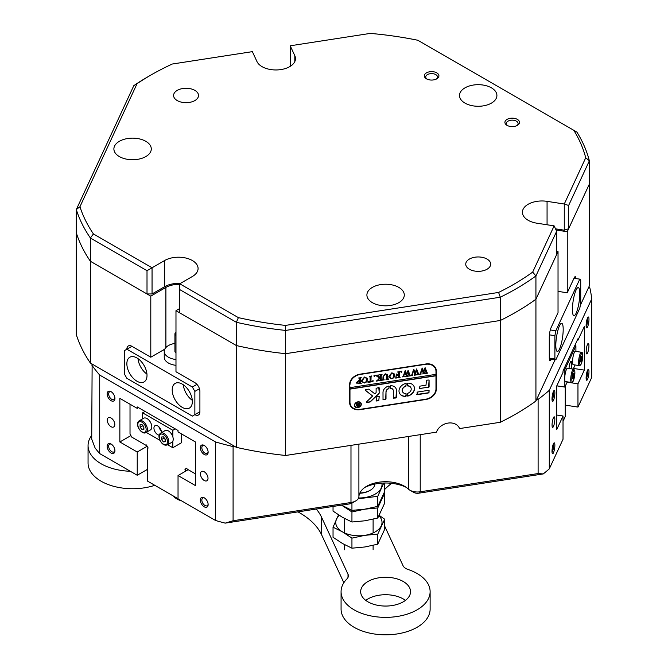 <?xml version="1.0" encoding="UTF-8"?>
<svg xmlns="http://www.w3.org/2000/svg" width="668" height="668" viewBox="0 0 668 668"><rect width="100%" height="100%" fill="white"/><g stroke="black" fill="none" stroke-linecap="round" stroke-linejoin="round"><path stroke-width="1" d="M563.191 329.449A14.245 3.014 98.8 0 0 561.688 323.312A14.245 3.014 98.8 0 0 557.838 330.61A14.245 3.014 98.8 0 0 555.818 345.339A14.245 3.014 98.8 0 0 557.329 351.477A14.245 3.014 98.8 0 0 561.178 344.17A14.245 3.014 98.8 0 0 563.191 329.449M579.791 293.695A14.245 3.014 98.8 0 0 578.279 287.557A14.245 3.014 98.8 0 0 574.43 294.855A14.245 3.014 98.8 0 0 572.418 309.585A14.245 3.014 98.8 0 0 573.921 315.722A14.245 3.014 98.8 0 0 577.77 308.416A14.245 3.014 98.8 0 0 579.791 293.695M549.28 358.09L554.899 358.958L555.818 359.877L579.791 308.232L580.709 303.339L580.709 280.076L579.791 279.149L555.818 330.794L554.899 335.695L554.899 358.958M554.899 335.695L549.413 334.843M555.818 359.877L549.321 358.875M550.298 329.942L555.818 330.794M579.791 279.149L573.996 278.255M436.78 78.824A7.298 4.217 180 0 1 426.451 78.824A7.298 4.217 180 0 1 426.451 72.862A7.298 4.217 180 0 1 436.78 72.862A7.298 4.217 180 0 1 436.78 78.824L436.78 78.824M436.221 79.116A5.878 3.39 0 0 0 437.49 77.012A5.878 3.39 0 0 0 433.866 73.872A5.878 3.39 0 0 0 427.462 74.607A5.878 3.39 0 0 0 425.741 77.012A5.878 3.39 0 0 0 427.011 79.116M517.374 125.359A7.298 4.217 180 0 1 507.045 125.359A7.298 4.217 180 0 1 507.045 119.397A7.298 4.217 180 0 1 517.374 119.397A7.298 4.217 180 0 1 517.374 125.359L517.374 125.359M516.815 125.651A5.878 3.39 0 0 0 518.092 123.538A5.878 3.39 0 0 0 514.46 120.407A5.878 3.39 0 0 0 508.056 121.142A5.878 3.39 0 0 0 506.336 123.538A5.878 3.39 0 0 0 507.605 125.651M137.049 83.709L79.951 206.729L76.302 209.552L76.302 232.823A260.019 150.116 0 0 0 90.389 261.271L90.389 238A260.019 150.116 180 0 1 76.302 209.552L133.817 85.638L137.049 83.709A256.454 148.062 0 0 1 150.784 75.117A256.454 148.062 0 0 0 150.784 75.117A256.454 148.062 0 0 1 172.286 64.028L252.362 51.645L256.971 61.573A19.589 11.314 0 0 0 289.745 66.641A19.589 11.314 0 0 0 295.49 58.65A19.589 11.314 0 0 0 294.822 55.72L290.213 45.791L290.213 66.366M119.363 141.307A18.696 10.797 0 0 0 113.886 148.947A18.696 10.797 0 0 0 125.425 158.917A18.696 10.797 0 0 0 145.808 156.579A18.696 10.797 0 0 0 151.285 148.947A18.696 10.797 0 0 0 139.737 138.969A18.696 10.797 0 0 0 119.363 141.307M372.377 287.39A18.696 10.797 0 0 0 366.899 295.022A18.696 10.797 0 0 0 378.447 305A18.696 10.797 0 0 0 398.821 302.654A18.696 10.797 0 0 0 404.299 295.022A18.696 10.797 0 0 0 392.759 285.052A18.696 10.797 0 0 0 372.377 287.39M194.864 100.567A12.467 7.198 180 0 1 181.278 102.129A12.467 7.198 180 0 1 173.588 95.474A12.467 7.198 180 0 1 177.237 90.389A12.467 7.198 180 0 1 190.823 88.827A12.467 7.198 180 0 1 198.521 95.474A12.467 7.198 180 0 1 194.864 100.567M487.022 269.246A12.467 7.198 180 0 1 473.437 270.799A12.467 7.198 180 0 1 465.746 264.152A12.467 7.198 180 0 1 469.395 259.067A12.467 7.198 180 0 1 482.981 257.506A12.467 7.198 180 0 1 490.679 264.152A12.467 7.198 180 0 1 487.022 269.246M464.986 87.842A18.696 10.797 0 0 0 459.509 95.474A18.696 10.797 0 0 0 471.057 105.452A18.696 10.797 0 0 0 491.431 103.114A18.696 10.797 0 0 0 496.909 95.474A18.696 10.797 0 0 0 485.369 85.504A18.696 10.797 0 0 0 464.986 87.842M148.271 76.578L150.784 75.117L148.271 76.57A260.019 150.116 180 0 1 148.271 76.57A260.019 150.116 180 0 0 133.817 85.638M564.276 230.193L564.276 204.016L585.727 157.782L589.36 160.813L568.635 205.468L568.635 228.74L564.276 230.193L555.509 228.84M585.727 157.782A256.454 148.062 0 0 0 573.837 130.327L576.918 132.105A260.019 150.116 180 0 1 589.36 160.813L589.36 184.076L568.635 228.74M547.067 224.774L547.067 201.352L564.276 204.016L568.635 205.468M179.75 289.603L179.75 283.783L238.376 317.626L236.38 322.293L179.75 289.603L179.75 312.866L236.38 345.556A260.019 150.116 0 0 0 285.654 353.689L285.654 330.426A260.019 150.116 180 0 1 236.38 322.293L236.38 345.556A260.019 150.116 0 0 0 285.654 353.689L500.29 320.49A260.019 150.116 0 0 0 535.928 299.222L535.928 275.951A260.019 150.116 180 0 1 500.29 297.218L500.29 320.49A260.019 150.116 0 0 0 535.928 299.222L556.653 254.558L556.653 231.295L535.928 275.951L532.68 272.101L554.131 225.867L536.93 223.204A19.589 11.314 0 0 1 522.409 212.282A19.589 11.314 0 0 1 547.067 201.352M90.389 238L93.428 233.942L152.053 267.784L152.053 293.962L147.01 293.962L147.01 270.699L90.389 238M79.951 206.729A256.454 148.062 0 0 0 93.428 233.942M498.595 292.442L500.29 297.218L285.654 330.426L285.512 325.408L498.595 292.442A256.454 148.062 0 0 0 532.68 272.101M238.376 317.626A256.454 148.062 0 0 0 285.512 325.408M573.837 130.327L417.842 40.264A256.454 148.062 0 0 0 370.289 33.4L290.213 45.791M179.75 283.783L192.351 276.51A19.589 11.314 0 0 0 198.087 268.511A19.589 11.314 0 0 0 185.988 258.065A19.589 11.314 0 0 0 164.645 260.52L147.01 270.699M180.368 283.432A19.589 11.314 0 0 0 164.645 286.689L152.053 293.962M233.09 446.583A260.019 150.116 0 0 1 215.564 441.965L215.564 520.489A260.019 150.116 0 0 0 225.183 523.136L233.09 520.739L233.09 446.583L234.635 446.341L90.389 363.058L90.389 261.271L147.01 293.962M556.653 231.295L554.131 225.867M359.877 492.984A16.032 9.252 0 0 0 370.197 490.295L369.446 490.73A14.963 8.634 180 0 1 359.76 493.243M370.197 490.295A16.032 9.252 0 0 0 374.882 484.066M365.772 600.39A24.933 14.395 180 0 1 405.434 600.39M409.684 587.94A24.933 14.395 0 0 0 382.346 577.394A24.933 14.395 0 0 0 360.67 591.664A24.933 14.395 0 0 0 361.513 595.388A24.933 14.395 0 0 0 388.851 605.934A24.933 14.395 0 0 0 410.536 591.664A24.933 14.395 0 0 0 409.684 587.94M154.809 485.31A10.688 6.171 0 0 0 154.7 485.344A44.522 25.701 180 0 1 89.579 469.688A44.522 25.701 180 0 1 88.059 463.033L88.059 445.589A44.522 25.701 180 0 1 91.716 435.386M130.293 471.257A44.522 25.701 180 0 1 89.579 452.236A44.522 25.701 180 0 1 88.059 445.589M384.684 526.134L403.054 565.712A10.688 6.171 180 0 0 407.998 569.453A44.522 25.701 180 0 1 428.605 585.009A44.522 25.701 180 0 1 430.125 591.664L430.125 609.116A44.522 25.701 180 0 1 391.415 634.6A44.522 25.701 180 0 1 342.592 615.771A44.522 25.701 180 0 1 341.072 609.116L341.072 591.664A44.522 25.701 180 0 1 346.959 578.897A10.688 6.171 180 0 0 348.37 575.824A10.688 6.171 180 0 0 348.011 574.23L321.642 517.416A85.487 49.357 0 0 0 316.306 509.033M430.125 591.664A44.522 25.701 180 0 1 391.415 617.149A44.522 25.701 180 0 1 342.592 598.319A44.522 25.701 180 0 1 341.072 591.664M391.69 483.34A85.487 49.357 0 0 0 384.684 489.444M343.853 582.73L321.642 534.859A85.487 49.357 0 0 0 297.978 511.872M379.474 514.911L379.933 515.896M147.645 469.779A44.522 25.701 180 0 1 146.275 470.047M204.233 506.82A5.519 3.19 60 0 1 200.325 500.056A5.519 3.19 60 0 1 204.233 497.802L204.233 497.802A5.519 3.19 60 0 1 208.132 504.565A5.519 3.19 60 0 1 204.233 506.82M204.625 498.061A4.451 2.572 -120 0 0 202.763 498.019A4.451 2.572 -120 0 0 202.078 501.584A4.451 2.572 -120 0 0 204.984 505.509A4.451 2.572 -120 0 0 207.214 505.734A4.451 2.572 -120 0 0 208.115 504.098M204.233 454.474A5.519 3.19 60 0 1 200.325 447.71A5.519 3.19 60 0 1 204.233 445.456L204.233 445.456A5.519 3.19 60 0 1 208.132 452.219A5.519 3.19 60 0 1 204.233 454.474M204.625 445.706A4.451 2.572 -120 0 0 202.763 445.673A4.451 2.572 -120 0 0 202.078 449.238A4.451 2.572 -120 0 0 204.984 453.163A4.451 2.572 -120 0 0 207.214 453.38A4.451 2.572 -120 0 0 208.115 451.743M111.038 400.666A5.519 3.19 60 0 1 107.139 393.911A5.519 3.19 60 0 1 111.038 391.657L111.038 391.657A5.519 3.19 60 0 1 114.946 398.412A5.519 3.19 60 0 1 111.038 400.666M111.439 391.907A4.451 2.572 -120 0 0 109.569 391.865A4.451 2.572 -120 0 0 108.892 395.439A4.451 2.572 -120 0 0 111.798 399.364A4.451 2.572 -120 0 0 114.019 399.581A4.451 2.572 -120 0 0 114.921 397.944M111.038 453.021A5.519 3.19 60 0 1 107.139 446.257A5.519 3.19 60 0 1 111.038 444.003L111.038 444.003A5.519 3.19 60 0 1 114.946 450.766A5.519 3.19 60 0 1 111.038 453.021M111.439 444.253A4.451 2.572 -120 0 0 109.569 444.22A4.451 2.572 -120 0 0 108.892 447.785A4.451 2.572 -120 0 0 111.798 451.71A4.451 2.572 -120 0 0 114.019 451.927A4.451 2.572 -120 0 0 114.921 450.29M588.976 371.717A5.519 1.169 -81.2 0 1 588.057 377.929A5.519 1.169 -81.2 0 1 586.479 380.084A5.519 1.169 -81.2 0 1 586.12 377.871A5.519 1.169 -81.2 0 1 588.124 369.429A5.519 1.169 -81.2 0 1 588.976 371.717M586.162 378.856A4.451 0.944 98.8 0 0 587.673 372.151A4.451 0.944 98.8 0 0 587.456 370.498M588.976 319.371A5.519 1.169 -81.2 0 1 588.057 325.575A5.519 1.169 -81.2 0 1 586.479 327.738A5.519 1.169 -81.2 0 1 586.12 325.525A5.519 1.169 -81.2 0 1 588.124 317.083A5.519 1.169 -81.2 0 1 588.976 319.371M586.162 326.51A4.451 0.944 98.8 0 0 587.673 319.805A4.451 0.944 98.8 0 0 587.456 318.152M554.866 392.859A5.519 1.169 -81.2 0 1 553.947 399.072A5.519 1.169 -81.2 0 1 552.369 401.226A5.519 1.169 -81.2 0 1 552.01 399.021A5.519 1.169 -81.2 0 1 554.014 390.58A5.519 1.169 -81.2 0 1 554.866 392.859M552.052 400.007A4.451 0.944 98.8 0 0 553.563 393.302A4.451 0.944 98.8 0 0 553.346 391.648M554.866 445.214A5.519 1.169 -81.2 0 1 553.947 451.426A5.519 1.169 -81.2 0 1 552.369 453.58A5.519 1.169 -81.2 0 1 552.01 451.368A5.519 1.169 -81.2 0 1 554.014 442.926A5.519 1.169 -81.2 0 1 554.866 445.214M552.052 452.353A4.451 0.944 98.8 0 0 553.563 445.648A4.451 0.944 98.8 0 0 553.346 443.995M233.09 520.739L350.984 502.503A10.688 6.171 0 0 0 355.768 500.908L355.768 500.908A10.688 6.171 0 0 0 358.9 496.716A26.712 15.422 180 0 1 366.707 486.237A26.712 15.422 180 0 1 404.491 486.237L404.491 486.237A26.712 15.422 180 0 1 408.348 489.068A10.688 6.171 0 0 0 409.893 490.195L409.893 490.195A10.688 6.171 0 0 0 420.222 491.79L538.107 473.554L543.251 473.929A260.019 150.116 0 0 0 549.288 468.861L549.288 390.337L591.698 298.963A260.019 150.116 0 0 0 589.852 287.9L588.725 287.24L580.342 305.309M543.251 473.929L418.836 493.176A5.344 3.081 180 0 1 413.676 492.374L413.676 492.374A5.344 3.081 180 0 1 412.899 491.807M413.676 492.374L409.893 490.195L413.676 492.374M586.17 351.602A5.344 1.127 98.8 0 0 586.729 353.898A5.344 1.127 98.8 0 0 588.174 351.159A5.344 1.127 98.8 0 0 588.934 345.64A5.344 1.127 98.8 0 0 588.366 343.344A5.344 1.127 98.8 0 0 586.921 346.074A5.344 1.127 98.8 0 0 586.17 351.602M552.06 425.099A5.344 1.127 98.8 0 0 552.62 427.395A5.344 1.127 98.8 0 0 554.064 424.656A5.344 1.127 98.8 0 0 554.824 419.137A5.344 1.127 98.8 0 0 554.256 416.832A5.344 1.127 98.8 0 0 552.812 419.571A5.344 1.127 98.8 0 0 552.06 425.099M204.233 471.775A5.344 3.081 -120 0 0 201.561 471.508A5.344 3.081 -120 0 0 200.742 475.791A5.344 3.081 -120 0 0 204.233 480.501A5.344 3.081 -120 0 0 206.905 480.768A5.344 3.081 -120 0 0 207.723 476.484A5.344 3.081 -120 0 0 204.233 471.775M111.038 417.976A5.344 3.081 -120 0 0 108.366 417.709A5.344 3.081 -120 0 0 107.548 421.992A5.344 3.081 -120 0 0 111.038 426.702A5.344 3.081 -120 0 0 113.71 426.961A5.344 3.081 -120 0 0 114.529 422.685A5.344 3.081 -120 0 0 111.038 417.976M459.058 427.487L459.559 428.572A12.467 9.828 155.1 0 0 459.334 428.021A12.467 9.828 155.1 0 0 447.652 423.153A12.467 9.828 155.1 0 0 436.48 432.146L285.654 455.476A260.019 150.116 180 0 1 236.38 447.351L234.635 446.341M555.066 359.76L535.928 401.009A260.019 150.116 180 0 1 500.29 422.276L459.559 428.572M90.389 363.058A260.019 150.116 180 0 1 76.302 334.61L76.302 232.823A260.019 150.116 0 0 0 90.389 261.271L150.793 296.141L165.898 287.415A17.811 10.279 0 0 1 179.75 284.434M285.654 455.476L285.654 353.689L500.29 320.49L500.29 422.276M179.75 308.507L175.976 310.687L236.38 345.556L236.38 447.351M535.928 401.009L535.928 299.222L558.03 251.577L556.653 251.368M359.943 409.668L426 399.447A10.688 8.425 155.1 0 0 436.321 389.127L436.321 371.099A10.688 8.425 155.1 0 0 435.695 368.193A10.688 8.425 155.1 0 0 426 363.968L359.943 374.189A10.688 8.425 155.1 0 0 349.623 384.509L349.623 402.537A10.688 8.425 155.1 0 0 350.249 405.443A10.688 8.425 155.1 0 0 359.943 409.668L359.818 409.392M556.043 229.984L567.249 231.721L589.36 184.076L589.36 285.871L588.725 287.24M549.288 468.861L563.024 439.268L563.024 415.997L556.669 429.708L556.669 386.079L563.024 372.377L563.024 370.924L577.962 338.743L577.962 340.196L584.325 326.493L584.325 370.114L577.962 383.816L577.962 407.088L591.698 377.487L591.698 298.963M565.253 405.117L577.962 407.088M575.966 278.564A7.123 1.503 98.8 0 0 575.257 276.669A7.123 1.503 98.8 0 0 574.171 277.896L567.249 292.793L558.03 291.365M164.804 349.13L150.793 357.213L131.897 346.308A7.123 4.117 -120 0 0 128.339 345.957A7.123 4.117 -120 0 0 126.862 349.222L124.348 350.675L124.348 373.938L126.862 378.305L192.351 416.106L194.864 414.653A7.123 4.117 -120 0 0 198.429 415.003A7.123 4.117 -120 0 0 199.907 411.747L199.907 391.39A7.123 4.117 -120 0 0 194.864 382.664L175.976 371.759L175.976 310.687M92.134 364.068L91.716 439.118L95.132 448.044A260.019 150.116 0 0 0 99.707 453.597L137.232 475.265L147.645 469.253M355.768 500.908L351.994 503.087A5.344 3.081 180 0 1 349.598 503.889L225.183 523.136M215.564 520.489L178.039 498.821L178.039 475.558L188.201 469.688M406.202 487.331A32.056 18.512 0 0 0 364.995 487.331M536.563 399.631L538.107 399.389L538.107 473.554M538.107 399.389A260.019 150.116 0 0 0 549.288 390.337M563.024 415.997L556.669 415.012M137.232 475.265L137.232 452.002L119.856 441.965L119.856 398.345L137.232 408.373L137.232 406.921L178.039 430.476L178.039 431.929L195.415 441.965L195.415 485.586L178.039 475.558M137.232 408.373L138.493 407.647M119.856 441.965L130.911 435.586M137.232 452.002L147.152 446.274M99.707 453.597L99.707 375.074A260.019 150.116 0 0 1 91.716 364.962M577.962 340.196L577.336 340.096M584.325 370.114L573.503 368.444M577.962 383.816L567.14 382.146M215.564 441.965L99.707 375.074M150.793 357.213L150.793 296.141M567.249 231.721L567.249 292.793M558.03 251.577L558.03 312.657L551.117 327.554A7.123 1.503 98.8 0 0 549.28 337.34L549.28 357.697A7.123 1.503 98.8 0 0 550.031 360.762A7.123 1.503 98.8 0 0 551.117 359.543L551.292 359.175M349.974 404.724A10.688 8.425 155.1 0 0 351.36 406.353M435.67 369.371A10.688 8.425 155.1 0 0 435.336 367.517M181.537 500.841A15.314 8.843 180 0 1 177.112 499.063A15.314 8.843 180 0 1 176.87 498.921M173.296 495.99A16.032 9.252 0 0 0 176.611 498.771A16.032 9.252 0 0 0 181.12 500.599M130.018 404.207L130.018 434.041L131.796 437.131L145.866 445.247L146.384 444.946L148.171 448.036L147.645 448.337L147.645 481.177L178.039 498.72M184.902 469.245L186.689 468.218L184.902 469.245L186.414 470.715M195.415 473.854L187.207 469.12L186.689 468.218M185.428 471.291L185.428 470.147M351.944 538.124L364.853 535.335L377.771 534.124L377.771 544.195L364.853 546.975L351.944 548.186L342.492 543.51L333.04 537.272L333.04 527.202L342.492 531.878L351.944 538.124L351.944 548.186M377.771 534.124L384.684 519.22L384.684 529.281L377.771 544.195M384.684 519.22L379.207 515.42M338.526 514.894L333.04 527.202M339.227 515.354A23.155 13.368 0 0 0 336.505 518.969A23.155 13.368 0 0 0 342.492 531.878A23.155 13.368 0 0 0 364.853 535.335A23.155 13.368 0 0 0 381.228 525.891A23.155 13.368 0 0 0 378.99 515.821M351.944 503.113L351.944 510.377L341.523 505.133L351.944 511.947L364.853 509.166L377.771 507.947L377.771 518.017L364.853 520.798L351.944 522.009L342.492 517.341L333.04 511.095L333.04 506.444M351.944 511.947L351.944 522.009M377.771 507.947L384.684 493.042L384.684 503.104L377.771 518.017M358.165 498.787L377.771 496.316L377.771 506.386L364.853 509.166L351.944 510.377M377.771 496.316L383.774 483.031M384.684 483.006L384.684 491.473L377.771 506.386M358.607 497.986A23.155 13.368 0 0 0 364.853 497.535A23.155 13.368 0 0 0 381.228 488.083A23.155 13.368 0 0 0 381.871 483.123M563.024 421.366L565.253 416.573L565.253 386.221M147.01 375.391A14.245 8.225 -120 0 0 140.789 361.054A14.245 8.225 -120 0 0 129.817 357.238A14.245 8.225 -120 0 0 126.862 363.759A14.245 8.225 -120 0 0 133.082 378.096A14.245 8.225 -120 0 0 144.063 381.912A14.245 8.225 -120 0 0 147.01 375.391M192.351 401.568A14.245 8.225 -120 0 0 186.13 387.231A14.245 8.225 -120 0 0 175.15 383.415A14.245 8.225 -120 0 0 172.202 389.937A14.245 8.225 -120 0 0 178.414 404.274A14.245 8.225 -120 0 0 189.395 408.09A14.245 8.225 -120 0 0 192.351 401.568M175.976 365.312A14.245 8.225 180 0 1 168.419 363.033A14.245 8.225 180 0 1 164.244 357.213L164.244 351.401A14.245 8.225 180 0 1 174.933 343.435M164.336 350.491L163.384 349.949M199.456 388.734L194.864 391.39L192.351 387.022L126.862 349.222L131.897 346.308M194.864 414.653L199.907 411.747L194.864 414.653L194.864 391.39M192.351 387.022L196.935 384.376M183.333 384.793A14.245 8.225 -120 0 0 192.292 400.307M138 358.624A14.245 8.225 -120 0 0 146.96 374.13M175.976 332.497A3.565 2.054 0 0 0 174.933 333.95A3.565 2.054 0 0 0 175.534 335.094A3.565 2.054 0 0 0 175.976 335.403M174.933 333.95L174.933 351.401A3.565 2.054 0 0 0 175.534 352.537A3.565 2.054 0 0 0 175.976 352.854M175.976 359.493A14.245 8.225 180 0 1 166.641 355.96A14.245 8.225 180 0 1 164.244 351.401M360.737 403.305A3.206 2.53 155.1 0 0 360.695 403.205A3.206 2.53 155.1 0 0 357.246 402.061A3.206 2.53 155.1 0 0 354.691 405.033A3.206 2.53 155.1 0 0 354.883 405.902A3.206 2.53 155.1 0 0 354.933 406.002M354.783 405.234A3.206 2.53 155.1 0 0 354.975 406.102A3.206 2.53 155.1 0 0 358.424 407.246A3.206 2.53 155.1 0 0 360.979 404.274A3.206 2.53 155.1 0 0 360.787 403.405A3.206 2.53 155.1 0 0 357.338 402.261A3.206 2.53 155.1 0 0 354.783 405.234M361.321 404.224A3.565 2.806 155.1 0 0 361.112 403.255A3.565 2.806 155.1 0 0 357.28 401.986A3.565 2.806 155.1 0 0 354.441 405.284A3.565 2.806 155.1 0 0 354.65 406.253A3.565 2.806 155.1 0 0 358.482 407.522A3.565 2.806 155.1 0 0 361.321 404.224M354.608 406.152A3.565 2.806 155.1 0 0 358.457 407.305A3.565 2.806 155.1 0 0 361.229 404.023A3.565 2.806 155.1 0 0 361.062 403.155M365.229 390.095A0.534 0.417 155.1 0 0 365.363 390.363L372.627 396.015L366.64 401.777A0.534 0.417 155.1 0 0 366.999 402.47L369.78 402.036A1.069 0.843 155.1 0 0 370.498 401.685L378.89 393.619A1.069 0.843 155.1 0 0 379.215 392.934L378.798 387.557L376.117 388.325L376.117 392.291A1.069 0.843 -24.9 0 1 375.8 392.976L374.873 393.861L369.062 389.352A1.069 0.843 155.1 0 0 368.302 389.185L365.738 389.578A0.534 0.417 155.1 0 0 365.271 390.17L372.627 396.015M366.481 402.153A0.534 0.417 155.1 0 0 366.907 402.27L369.688 401.844A1.069 0.843 155.1 0 0 370.406 401.493L378.798 393.419A1.069 0.843 155.1 0 0 379.123 392.742L379.215 387.841M398.996 390.98A8.016 6.321 155.1 0 0 399.464 393.151A8.016 6.321 155.1 0 0 405.743 396.425L406.219 395.999L405.877 393.619A4.634 3.649 -24.9 0 1 402.537 391.732A4.634 3.649 -24.9 0 1 402.261 390.471A4.634 3.649 -24.9 0 1 405.877 386.204L406.219 383.724L405.743 383.44A8.016 6.321 155.1 0 0 398.996 390.98M399.422 393.051A8.016 6.321 155.1 0 0 405.651 396.224L406.219 393.92M402.495 391.632A4.634 3.649 -24.9 0 1 402.445 391.531A4.634 3.649 -24.9 0 1 402.169 390.271A4.634 3.649 -24.9 0 1 405.785 386.004L406.219 383.724M383.515 379.633L384.25 379.875L382.154 380.201L382.914 379.641L383.014 376.677L385.327 373.813L387.549 374.664L387.69 378.297L388.551 379.207L385.97 379.608L386.722 379.098L386.83 375.867L386.638 374.606L385.261 374.063L383.39 376.577L383.432 379.457M387.457 374.472L387.599 378.096L388.333 379.082M377.604 380.1L379.491 378.071L375.65 375.391L378.347 374.973L378.18 375.917L380.334 377.57L380.276 375.132L379.474 374.798L382.054 374.397L381.194 375.583L381.253 379.892L382.054 380.217L379.474 380.618L380.334 379.432L380.334 377.679L378.055 380.125L378.48 380.768L376.284 381.111L377.604 380.1M378.255 374.932L377.771 375.282L378.18 375.917M380.242 377.478L377.963 379.925L378.339 380.626M374.456 375.491L374.982 375.9L374.456 376.46L373.93 376.059L374.456 375.491L374.982 375.9L374.456 376.46L373.93 376.059M373.07 380.368L372.978 381.62L368.01 382.388L367.909 381.169L370.105 381.82L370.105 377.295L369.245 376.376L371.825 375.984L371.066 376.493L370.965 381.687L372.301 381.42L373.07 380.368M368.076 381.144L368.218 381.628M370.105 377.295L369.371 376.309M367.525 379.574L366.532 381.954L364.461 383.014L361.739 381.67L361.505 380.518L364.528 377.028L367.283 378.33L367.525 379.574L366.532 381.954M349.965 384.751A10.688 8.425 155.1 0 1 360.286 374.422L425.658 364.31A10.688 8.425 155.1 0 1 435.352 368.536A10.688 8.425 155.1 0 1 435.979 371.441L435.979 374.347L349.965 387.657L349.64 384.042M356.445 382.597L358.424 380.718L359.501 380.66L359.376 378.263L358.641 378.021L361.221 377.62L360.361 378.806L360.478 383.198L361.221 383.44L358.925 383.791L356.445 382.597L356.553 383.123M359.501 378.94L358.774 377.946M360.904 377.62L360.269 378.606L360.478 383.198M394.863 375.349L393.861 377.721L391.79 378.789L389.068 377.445L388.843 376.293L391.865 372.802L394.613 374.097L394.863 375.349L393.861 377.721M395.815 376.794L397.068 377.654L398.395 377.445L398.395 374.94L396.391 376.059L396.391 374.197L398.395 374.698L398.337 372.335L397.535 372.001L400.115 371.608L399.255 372.786L399.314 377.094L400.115 377.42L395.723 378.105L395.924 377.203M396.483 374.189L397.343 374.865M401.309 371.341L401.835 371.742L401.309 372.31L400.783 371.909L401.744 371.542L401.309 372.31L400.783 371.909M404.299 376.61L402.52 376.886L403.18 376.401L405.125 370.748L406.653 374.047L408.106 370.289L410.119 375.391L410.77 375.775L408.515 376.126L409.1 375.499L407.714 371.734L406.87 374.623L408.039 376.193L405.676 376.56L406.319 375.909L404.983 372.201L403.631 376.351L404.299 376.61M408.09 370.289L410.119 375.391M404.983 372.201L403.731 375.374L403.856 376.618M412.799 375.299L411.029 375.575L411.688 375.09L413.634 369.437L415.154 372.727L416.607 368.97L418.619 374.072L419.279 374.456L417.024 374.806L417.609 374.189L416.222 370.414L415.379 373.303L416.54 374.882L414.185 375.249L414.828 374.598L413.492 370.882L412.139 375.032L412.799 375.299M416.598 368.978L418.619 374.072M413.492 370.882L412.239 374.063L412.365 375.307M421.308 373.98L419.537 374.255L420.197 373.771L422.134 368.118L423.662 371.416L425.115 367.659L427.128 372.761L427.787 373.145L425.524 373.487L426.117 372.869L424.723 369.103L423.879 371.984L425.048 373.562L422.694 373.93L423.328 373.278L421.992 369.571L420.64 373.721L421.308 373.98M425.099 367.659L427.128 372.761M421.992 369.571L420.548 373.521L420.873 373.988L419.855 374.155M349.965 387.657L349.965 389.11L435.979 375.8L435.979 388.893A10.688 8.425 155.1 0 1 425.658 399.214L360.286 409.325A10.688 8.425 155.1 0 1 350.6 405.1L349.949 403.706A10.688 8.425 155.1 0 1 349.631 402.879M349.965 389.11L349.965 402.194A10.688 8.425 155.1 0 0 350.6 405.1M417.133 392.099L417.133 394.713L428.071 393.026A1.069 0.843 155.1 0 0 429.098 391.991L428.681 390.312L417.133 392.099M390.555 388.417A3.565 2.806 -24.9 0 1 393.11 389.87A3.565 2.806 -24.9 0 1 393.318 390.838L393.343 398.161L395.99 397.986L396.416 390.354A6.763 5.336 155.1 0 0 396.015 388.517A6.763 5.336 155.1 0 0 390.688 385.762L390.221 386.179L390.463 388.217A3.565 2.806 -24.9 0 1 393.018 389.669A3.565 2.806 -24.9 0 1 393.06 389.77M386.096 391.957A3.565 2.806 -24.9 0 1 388.859 388.676L389.194 386.338L388.726 386.062A6.763 5.336 155.1 0 0 382.998 392.433L383.023 399.765L385.678 399.581L386.004 391.757A3.565 2.806 -24.9 0 1 388.768 388.475L389.194 386.338M407.589 393.36L407.255 395.84L407.731 396.116A8.016 6.321 155.1 0 0 414.01 386.405A8.016 6.321 155.1 0 0 407.731 383.14L407.255 383.566L407.589 385.937A4.634 3.649 -24.9 0 1 410.937 387.832A4.634 3.649 -24.9 0 1 407.589 393.36M378.798 400.641L379.19 396.45L376.117 397.042L376.527 400.992L378.798 400.641L379.215 396.567M426 385.202L419.888 386.146L419.496 388.592L429.098 386.981L429.073 380.017L426.426 380.192L426 385.202M356.645 404.165L355.685 403.656L356.72 403.497L358.457 404.741L357.931 403.313L359.509 403.063L358.983 403.722L359.509 406.261L358.106 406.478L356.512 405.935L357.455 405L355.593 403.547M359.275 402.979L359.058 406.136L358.424 406.219M349.873 388.91L435.887 375.608L435.887 374.364M435.352 368.536L434.709 367.149A10.688 8.425 155.1 0 0 433.941 365.897M419.462 388.484L428.589 387.206L429.098 380.134M376.117 400.716L378.706 400.449M407.255 385.653L407.497 385.737A4.634 3.649 -24.9 0 1 410.845 387.632A4.634 3.649 -24.9 0 1 410.887 387.732M407.255 395.848L407.639 395.915A8.016 6.321 155.1 0 0 413.96 386.304M382.998 399.656L386.004 398.971L386.004 391.757M393.318 398.053L396.324 397.368L396.324 390.162A6.763 5.336 155.1 0 0 395.965 388.425M416.715 394.437L427.979 392.826A1.069 0.843 155.1 0 0 429.006 391.79L429.098 390.605M358.015 406.286L356.42 405.735M356.553 403.965L357.455 405M358.198 404.699L357.046 405.601L358.457 406.202L358.457 404.875L357.046 405.601L357.898 406.169M357.313 405.05L357.046 405.601M359.409 378.739L359.284 378.063L359.409 378.739M360.269 382.321L360.403 383.031L360.269 382.321M360.687 383.307L358.833 383.599L356.353 382.405M357.405 382.188L358.875 383.557L359.501 383.382L359.501 380.885L358.624 380.718L357.405 382.188L357.58 382.889M358.624 380.718L357.53 382.789M359.501 380.885L358.716 380.919M366.44 381.754L364.461 383.014M364.369 382.822L361.697 381.57M367.233 378.23L367.433 379.374M366.147 378.088L364.444 377.069L362.465 380.05L363.083 382.188M362.465 380.05L362.799 381.795M363.175 382.388L364.544 382.764L365.864 381.979L366.473 379.758L365.839 377.654L364.544 377.27L362.557 380.242M365.747 377.462L366.097 377.988M372.961 380.384L372.978 381.62M372.886 381.42L367.993 382.179M370.014 377.103L369.897 376.418L370.014 377.103M371.525 375.975L371.066 376.493M370.974 376.293L370.965 381.687M374.364 376.268L373.838 375.859M374.364 375.299L374.89 375.7M377.136 376.268L379.491 378.071M377.044 376.067L375.558 375.349M377.771 375.282L378.088 375.725L377.771 375.282M381.745 374.397L381.303 374.89M381.211 374.69L381.194 379.299M381.102 379.098L381.253 379.892M381.553 380.084L379.975 380.326M378.063 380.618L376.652 380.835M383.724 379.741L382.647 379.908M387.599 378.096L388.242 378.881L387.599 378.096M388.016 379.082L386.496 379.315M386.588 374.514L385.261 374.063M385.169 373.863L383.298 376.376L383.424 379.432M393.769 377.529L391.79 378.789M391.699 378.589L389.026 377.345M394.563 374.005L394.771 375.149M393.477 373.863L391.782 372.844L389.803 375.817L390.413 377.963M389.803 375.817L390.137 377.57M390.504 378.163L391.874 378.531L393.193 377.746L393.811 375.533L393.168 373.429L391.874 373.045L389.895 376.017M393.076 373.228L393.435 373.763M397.343 375.107L398.395 374.94M397.251 374.907L396.483 376.042M396.391 373.988L397.251 374.664L396.391 373.988M399.815 371.6L399.364 372.101M399.272 371.901L399.255 376.501M399.163 376.309L399.314 377.094M399.614 377.286L395.706 377.888M401.217 372.109L400.691 371.709M401.217 371.141L401.744 371.542M403.889 376.627L402.837 376.785M405.359 370.715L406.653 374.047M410.419 375.616L408.891 375.85M406.87 374.623L407.714 371.734M406.779 374.422L407.204 375.491M407.705 376.034L406.119 376.276M412.39 375.307L411.346 375.474M413.868 369.396L415.154 372.727M418.928 374.297L417.4 374.539M415.379 373.303L416.222 370.414M415.287 373.103L415.705 374.18M416.214 374.715L414.628 374.965M422.368 368.085L423.662 371.416M427.436 372.986L425.9 373.22M423.879 371.984L424.723 369.103M423.788 371.792L424.213 372.861M424.723 373.404L423.128 373.646M571.065 368.753A5.344 1.127 98.8 0 0 571.758 363.467A5.344 1.127 98.8 0 0 571.19 361.163A5.344 1.127 98.8 0 0 569.027 368.435M556.778 385.845L564.844 387.089L564.844 380.518M564.844 376.209L564.844 369.638L575.908 345.807L575.908 351.41M563.7 369.462L564.844 369.638M574.764 345.623L575.908 345.807M575.106 364.978L573.202 369.087M567.274 381.862L564.844 387.089M579.281 365.621L573.261 364.695A6.763 1.428 -81.2 0 1 572.743 358.783A6.763 1.428 -81.2 0 1 575.332 351.318L581.352 352.245A6.763 1.428 -81.2 0 0 578.764 359.71A6.763 1.428 -81.2 0 0 579.281 365.621C580.901 365.546 581.987 363.133 582.546 358.374A5.878 1.244 98.8 0 0 581.886 353.297A5.878 1.244 98.8 0 0 579.832 359.743A5.878 1.244 98.8 0 0 580.467 364.837A5.878 1.244 98.8 0 0 582.521 358.399C582.93 353.948 582.529 351.911 581.352 352.245M581.853 356.269L581.886 358.716L581.21 361.513L580.5 361.872L581.143 356.62L581.853 356.269M580.684 358.532L581.886 358.716M580.492 361.405L581.21 361.513M564.944 380.935A6.763 1.428 -81.2 0 1 565.287 373.312A6.763 1.428 -81.2 0 1 567.491 368.202L573.511 369.128A6.763 1.428 -81.2 0 0 571.307 374.247A6.763 1.428 -81.2 0 0 570.965 381.862A6.763 1.428 -81.2 0 0 571.449 382.505L565.429 381.578A6.763 1.428 -81.2 0 1 564.944 380.935M573.344 378.464L572.651 378.706L572.643 376.201L573.336 373.445L574.029 373.195L573.344 378.464L572.651 378.355M572.818 375.516L574.037 375.708M161.497 432.647A5.344 3.081 -120 0 0 161.497 432.463A5.344 3.081 -120 0 0 159.168 427.086A5.344 3.081 -120 0 0 155.051 425.658A5.344 3.081 -120 0 0 153.941 428.105A5.344 3.081 -120 0 0 159.159 435.152M175.267 428.881L172.837 430.284L172.837 436.855M172.837 441.164L172.837 447.735L167.635 444.729M181.646 434.016L181.646 442.642L172.837 447.735M159.836 440.229L146.225 432.371M142.61 418.836L142.61 412.832L172.837 430.284M145.039 411.43L142.61 412.832M161.305 430.96A5.344 3.081 60 0 1 158.926 426.844M142.635 425.324L143.845 427.244A2.672 1.545 60 0 1 143.62 426.986A2.672 1.545 60 0 1 142.793 425.508M138.376 421.633A6.763 3.908 60 0 1 139.228 420.79L143.637 418.243A6.763 3.908 60 0 1 149.857 421.291A6.763 3.908 60 0 1 151.252 429.115A6.763 3.908 60 0 1 150.4 429.967L145.991 432.513A6.763 3.908 60 0 0 146.851 431.662A6.763 3.908 60 0 0 145.449 423.838A6.763 3.908 60 0 0 139.228 420.79L138.176 421.825C135.253 425.741 142.317 435.361 145.991 432.513M140.138 427.295L140.046 424.723L141.892 424.447L143.82 426.727L143.912 429.299L142.067 429.582L140.138 427.295L142.66 425.842M143.887 428.53L142.067 429.582M164.019 437.64L165.272 439.644A2.672 1.545 60 0 1 164.971 439.268A2.672 1.545 60 0 1 164.278 438.074A2.672 1.545 60 0 1 164.203 437.866M172.561 436.062A6.763 3.908 60 0 1 171.81 442.325L167.401 444.871A6.763 3.908 60 0 0 168.152 438.609A6.763 3.908 60 0 0 160.637 433.148L165.046 430.601A6.763 3.908 60 0 1 172.561 436.062M163.376 436.847L165.272 439.193L165.28 441.715L163.401 441.899L161.506 439.552L161.497 437.031L163.376 436.847M165.28 440.813L163.401 441.899M164.027 438.099L161.506 439.552M294.822 61.573L294.822 55.72M164.645 286.689L164.645 260.52M348.011 577.428L348.011 574.23M321.642 534.859L321.642 517.416M358.9 444.145L358.9 496.716M165.898 347.552L165.898 287.415M549.363 359.267L551.117 359.543M435.845 370.072L436.321 371.099M435.979 388.384L436.321 389.127M349.598 503.889L350.984 502.503L350.984 445.372M420.222 434.659L420.222 491.79L418.836 493.176M408.348 489.068L408.348 436.496M349.965 402.194L349.623 401.451M574.655 370.707A5.878 1.244 98.8 0 0 572.576 373.462A5.878 1.244 98.8 0 0 572.025 381.203A5.878 1.244 98.8 0 0 574.104 378.447A5.878 1.244 98.8 0 0 574.655 370.707M145.657 431.369A5.878 3.39 -120 0 0 143.912 423.879A5.878 3.39 -120 0 0 138.301 422.66A5.878 3.39 -120 0 0 140.046 430.15A5.878 3.39 -120 0 0 145.657 431.369M159.802 439.719A5.878 3.39 -120 0 0 165.48 444.729A5.878 3.39 -120 0 0 166.975 439.026A5.878 3.39 -120 0 0 161.297 434.016A5.878 3.39 -120 0 0 159.802 439.719M373.111 549.764L373.111 545.355M373.111 532.964L373.111 519.186M344.621 549.764L344.621 544.696M344.621 532.964L344.621 518.518M177.112 499.063L176.611 498.771M571.449 382.505C572.125 383.098 572.919 382.129 573.804 379.616C574.847 375.758 575.123 372.661 574.647 370.306L573.511 369.128M160.637 433.148C158.875 434.342 158.525 436.521 159.602 439.678C161.848 444.17 164.445 445.898 167.401 444.871"/></g></svg>

